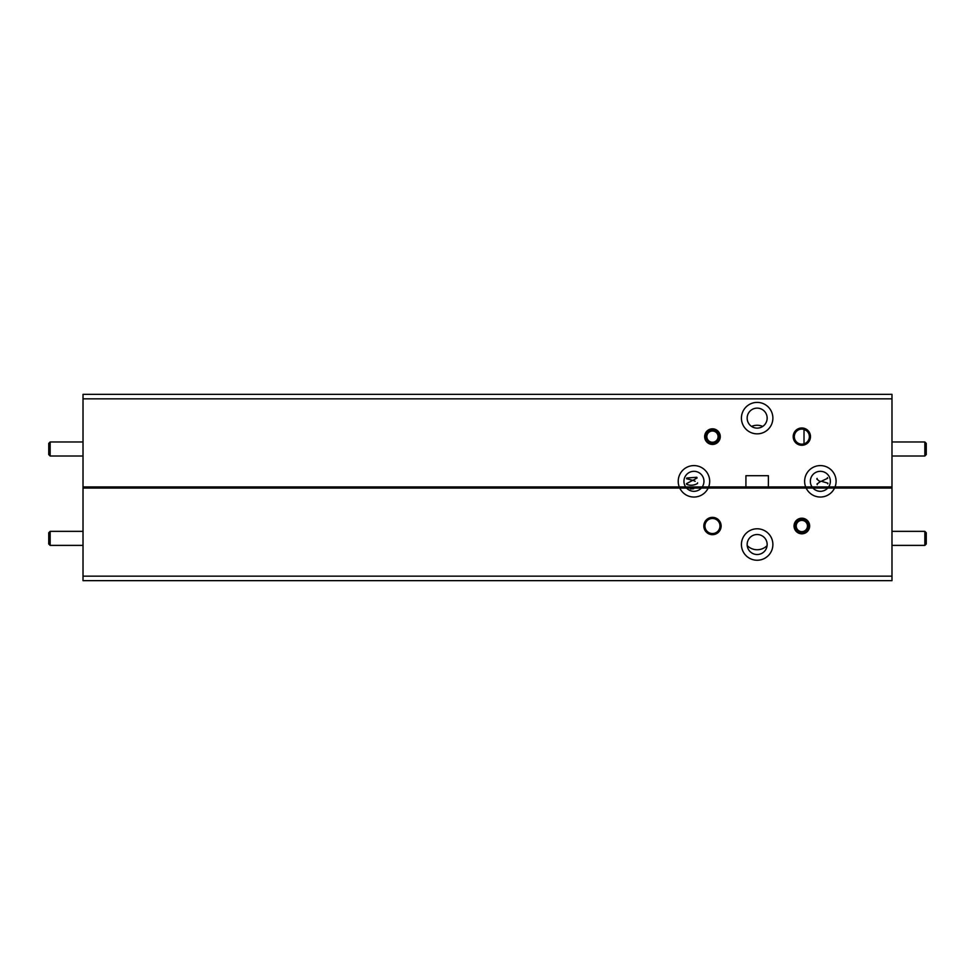 <?xml version="1.0" encoding="UTF-8"?>
<svg xmlns="http://www.w3.org/2000/svg" width="975" height="975" viewBox="0 0 975 975"><rect width="100%" height="100%" fill="white"/><g stroke="black" fill="none" stroke-linecap="round" stroke-linejoin="round"><path stroke-width="1.46" d="M83.021 398.848L891.979 398.848L891.979 394.351L83.021 394.351L83.021 486.939L682.719 486.939L682.719 488.061L679.746 488.061A15.734 15.734 0 0 0 708.167 488.061L705.193 488.061L705.193 486.939L708.642 486.939A15.734 15.734 0 0 0 693.956 465.587A15.734 15.734 0 0 0 679.258 486.939L745.924 486.939L745.924 475.702L768.385 475.702L768.385 486.939L805.667 486.939A15.734 15.734 0 0 1 820.353 465.587A15.734 15.734 0 0 1 835.051 486.939L891.979 486.939L891.979 488.061L83.021 488.061L83.021 580.649L891.979 580.649L891.979 576.152L83.021 576.152M686.376 487.853A9.994 9.994 0 0 0 686.571 488.061L685.681 486.939A9.994 9.994 0 0 1 693.956 471.315A9.994 9.994 0 0 1 702.232 486.939L701.342 488.061A9.994 9.994 0 0 1 686.571 488.061L701.342 488.061A9.994 9.994 0 0 0 701.525 487.853M891.979 576.152L891.979 488.061L834.563 488.061A15.734 15.734 0 0 1 805.667 486.939L809.116 486.939L809.116 488.061L708.167 488.061A15.734 15.734 0 0 0 708.642 486.939L812.078 486.939A9.994 9.994 0 0 1 820.353 471.315A9.994 9.994 0 0 1 828.628 486.939L891.979 486.939L891.979 398.848M812.784 487.853A9.994 9.994 0 0 0 812.967 488.061L812.078 486.939L828.628 486.939L827.738 488.061A9.994 9.994 0 0 1 812.967 488.061L827.738 488.061A9.994 9.994 0 0 0 827.933 487.853M793.187 436.629A8.653 8.653 0 0 0 801.84 445.283A8.653 8.653 0 0 0 810.493 436.629A8.653 8.653 0 0 0 801.84 427.976A8.653 8.653 0 0 0 793.187 436.629M794.32 436.629A7.532 7.532 0 0 0 801.84 444.161A7.532 7.532 0 0 0 809.372 436.629A7.532 7.532 0 0 0 801.84 429.097A7.532 7.532 0 0 0 794.32 436.629M704.657 436.629A7.812 7.812 0 0 0 712.469 444.442A7.812 7.812 0 0 0 720.269 436.629A7.812 7.812 0 0 0 712.469 428.817A7.812 7.812 0 0 0 704.657 436.629M741.427 418.117A15.734 15.734 0 0 0 757.148 433.851A15.734 15.734 0 0 0 772.882 418.117A15.734 15.734 0 0 0 757.148 402.395A15.734 15.734 0 0 0 741.427 418.117M767.154 418.117A9.994 9.994 0 0 1 757.148 428.122A9.994 9.994 0 0 1 747.155 418.117A9.994 9.994 0 0 1 757.148 408.123A9.994 9.994 0 0 1 767.154 418.117M751.567 426.416A14.04 14.04 0 0 1 762.743 426.416M703.816 526.013A8.653 8.653 0 0 0 712.469 534.666A8.653 8.653 0 0 0 721.122 526.013A8.653 8.653 0 0 0 712.469 517.359A8.653 8.653 0 0 0 703.816 526.013M704.937 526.013A7.532 7.532 0 0 0 712.469 533.532A7.532 7.532 0 0 0 719.989 526.013A7.532 7.532 0 0 0 712.469 518.481A7.532 7.532 0 0 0 704.937 526.013M794.04 526.013A7.812 7.812 0 0 0 801.84 533.812A7.812 7.812 0 0 0 809.652 526.013A7.812 7.812 0 0 0 801.84 518.2A7.812 7.812 0 0 0 794.04 526.013M741.427 544.525A15.734 15.734 0 0 0 757.148 560.247A15.734 15.734 0 0 0 772.882 544.525A15.734 15.734 0 0 0 757.148 528.791A15.734 15.734 0 0 0 741.427 544.525M767.093 545.622A14.04 14.04 0 0 1 747.216 545.622M767.154 544.525A9.994 9.994 0 0 1 757.148 554.519A9.994 9.994 0 0 1 747.155 544.525A9.994 9.994 0 0 1 757.148 534.519A9.994 9.994 0 0 1 767.154 544.525M812.078 486.939L828.628 486.939M834.563 488.061L831.59 488.061L831.59 486.939L835.051 486.939A15.734 15.734 0 0 1 834.563 488.061M679.746 488.061L83.021 488.061L83.021 486.939L679.258 486.939A15.734 15.734 0 0 0 679.746 488.061M685.681 486.939L702.232 486.939M697.588 482.82L697.442 483.539C693.798 485.489 690.215 485.757 686.68 484.343L686.51 483.649L692.798 480.309L686.571 478.737L686.766 478.018L696.772 477.275L697.064 477.957L693.03 480.285L695.175 481.321M693.676 488.768L690.373 488.999L693.676 488.768M817.245 484.685L817.001 484.014L820.158 481.784L816.867 479.103L817.087 478.384M827.409 477.616L827.629 478.298L822.193 480.846L822.278 481.54L827.885 483.198L827.738 483.905M820.012 481.321L822.303 481.321M805.618 430.121L804.009 430.121L804.009 443.844M83.021 441.967L50.152 441.967L50.152 456.008L83.021 456.008M50.152 441.967L48.75 443.369L48.75 454.606L50.152 456.008M83.021 531.351L50.152 531.351L50.152 545.391L83.021 545.391M50.152 531.351L48.75 532.752L48.75 543.989L50.152 545.391M705.437 436.629A7.02 7.02 0 0 1 712.469 429.609A7.02 7.02 0 0 1 719.489 436.629A7.02 7.02 0 0 1 712.469 443.649A7.02 7.02 0 0 1 705.437 436.629M706.851 436.629A5.618 5.618 0 0 1 712.469 431.011A5.618 5.618 0 0 1 718.088 436.629A5.618 5.618 0 0 1 712.469 442.248A5.618 5.618 0 0 1 706.851 436.629M794.82 526.013A7.02 7.02 0 0 1 801.84 518.992A7.02 7.02 0 0 1 808.86 526.013A7.02 7.02 0 0 1 801.84 533.033A7.02 7.02 0 0 1 794.82 526.013M796.222 526.013A5.618 5.618 0 0 1 801.84 520.394A5.618 5.618 0 0 1 807.458 526.013A5.618 5.618 0 0 1 801.84 531.631A5.618 5.618 0 0 1 796.222 526.013M924.848 531.351L926.25 532.752L926.25 543.989L924.848 545.391L924.848 531.351L891.979 531.351M924.848 441.967L926.25 443.369L926.25 454.606L924.848 456.008L924.848 441.967L891.979 441.967M924.848 545.391L891.979 545.391M924.848 456.008L891.979 456.008"/></g></svg>
